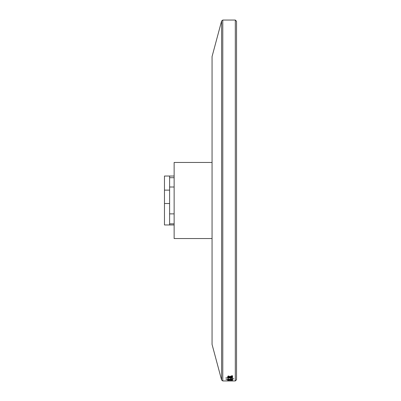 <?xml version="1.0" encoding="UTF-8"?>
<svg xmlns="http://www.w3.org/2000/svg" width="401" height="401" viewBox="0 0 401 401"><rect width="100%" height="100%" fill="white"/><g stroke="black" fill="none" stroke-linecap="round" stroke-linejoin="round"><path stroke-width="0.6" d="M174.134 238.55L212.059 238.55L174.134 238.55L212.059 238.55L174.134 238.55L174.134 162.45L212.059 162.45L174.134 162.45M174.134 187.006L169.608 187.006L169.608 176.034L164.47 176.034L164.47 224.966L169.608 224.966L169.608 223.848L169.608 224.966L174.134 224.966M169.608 203.502L164.47 203.502M169.608 187.006L169.608 223.848L174.134 223.848M174.134 176.034L169.608 176.034M174.134 177.703L169.608 177.703M212.059 200.5L212.059 344.424L221.608 380.043L221.608 20.957L212.059 56.576L212.059 200.5M225.823 380.945L226.129 380.945M225.953 380.95L235.307 380.95L236.53 379.727L236.53 21.273L235.307 20.05L235.307 380.95M227.573 380.629L232.645 380.624M232.64 380.624L227.552 380.629M230.715 379.787L232.65 379.897M232.64 379.286L232.64 379.897L227.562 379.892L230.72 379.782M232.64 379.436L228.359 379.446M232.64 379.501L228.359 379.622M227.658 379.622L225.913 379.536L227.658 379.536M232.645 379.176L230.46 379.156M230.47 378.554L230.47 379.156L227.573 379.181L232.64 379.176M231.593 378.669L233.863 378.78L231.593 378.78M225.823 377.907L232.555 377.907L225.823 378.033M227.658 377.562L228.359 377.562L228.359 376.965M228.354 377.562L227.562 377.316L229.557 377.035L232.555 377.04L228.269 377.346L232.555 377.682L227.658 377.682M230.089 376.724L231.943 376.484L230.806 376.103L232.65 376.484M232.64 376.459L230.104 376.875L227.562 376.479L229.141 376.118L228.269 376.479L230.089 376.729M231.593 375.757L232.555 375.757L231.593 375.922M230.104 380.885L231.943 380.825L230.104 380.865M230.104 380.719L231.943 380.554M228.269 380.013L228.269 380.624L231.943 380.619M228.269 380.624L230.109 380.679M228.269 379.892L228.269 379.286M231.943 379.897L231.943 379.286M231.943 379.171L231.943 378.564M230.74 379.065L230.74 378.459M228.269 379.176L228.269 378.569M229.578 377.181L229.578 376.584M228.269 377.346L228.269 376.745M230.104 376.875L230.104 376.278M228.269 376.479L228.269 375.882M231.943 376.484L231.943 375.887M169.608 190.129L164.47 190.129M174.134 213.873L169.608 213.873M235.307 20.05L222.786 20.05L222.786 380.95L221.608 380.043M222.786 380.95L225.833 380.95M222.786 20.05L221.608 20.957M232.64 379.03L232.64 379.637"/></g></svg>
